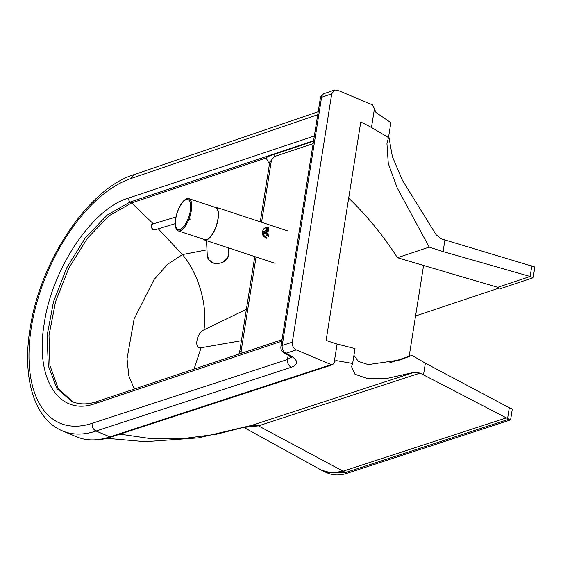 <?xml version="1.0" encoding="UTF-8"?>
<svg xmlns="http://www.w3.org/2000/svg" width="563" height="563" viewBox="0 0 563 563"><rect width="100%" height="100%" fill="white"/><g stroke="black" fill="none" stroke-linecap="round" stroke-linejoin="round"><path stroke-width="0.84" d="M269.726 162.271L274.287 156.605C275.3 154.966 274.807 154.382 272.788 154.846C269.459 155.831 267.221 156.88 266.081 157.999L269.473 164.129M238.818 354.134L239.62 351.995L241.07 351.474L242.477 352.91M260.275 221.85L269.79 161.919M506.2 417.936L343.064 471.196L345.766 472.484L508.931 419.21L420.068 373.093L414.269 372.291L251.781 425.346L258.466 425.86L420.068 373.093M388.737 136.042L392.355 156.584L402.362 180.181L436.1 234.722L441.385 238.888L534.85 267.01L533.147 277.742L530.128 276.468L497.727 287.299L500.746 288.566L533.147 277.742M508.931 419.21L510.585 419.907L512.316 409.005L509.297 407.739L507.573 418.605M326.463 472.589L327.779 473.145A81.445 43.041 -67.2 0 0 347.42 473.18L510.585 419.907M531.824 265.778L530.128 276.468L443.081 251.591L429.182 247.108L397.457 257.706A287.369 221.343 71.5 0 0 348.687 198.134M415.564 315.977L499.36 287.982M334.774 361.263L336.575 360.672L335.189 360.904L334.169 362.502M374.416 108.87L375.964 112.509L390.863 122.664L388.491 137.583L386.943 143.642L388.273 163.502L397.119 187.768L429.182 247.108M414.269 372.291L388.181 378.146L367.709 378.61L355.021 374.282L351.558 366.626L352.635 363.494L355 348.588L337.096 344.028A287.369 221.343 -108.5 0 1 326.111 340.376L360.763 122.016A287.369 221.343 -108.5 0 1 371.467 127.477L374.444 108.736L372.481 104.88L337.462 90.171L334.577 90.017L324.422 93.493A6.172 6.172 0 0 0 320.319 98.363A6.172 2.203 9 0 1 321.586 97.3A6.172 4.743 -108.9 0 1 324.422 93.493M336.575 360.672L352.635 363.494M251.795 425.339L198.479 437.859L145.134 441.688L106.688 438.317M371.467 127.477L388.491 137.583M337.096 344.028L334.126 362.769L332.677 364.683L331.255 364.599L109.926 436.867L111.354 436.944C98.68 441.167 87.061 441.11 76.498 436.789L62.606 430.955A138.836 73.366 -67.2 0 0 96.041 431.033L291.402 367.245A6.172 4.764 -108.1 0 1 287.496 359.518L92.128 423.306C91.853 426.888 93.162 429.463 96.041 431.033L109.926 436.867A138.836 73.366 112.8 0 1 76.498 436.789M409.16 356.337L423.58 265.476L497.727 287.299M509.297 407.739L425.368 363.191L411.996 355.387L388.984 363.072M423.58 265.476L397.457 257.706M411.996 355.387L400.187 359.947L368.244 364.613L358.342 361.39L353.923 355.387M444.918 239.993L443.081 251.591M425.368 363.191L423.496 374.958M331.255 364.599L296.244 349.89C293.365 348.321 292.056 345.745 292.317 342.17L331.727 93.838L334.577 90.017M291.106 357.167L287.496 359.518L288.186 355.176M92.128 423.306A132.664 70.108 112.8 0 1 31.296 327.736A132.664 70.108 112.8 0 1 130.975 178.527L133.839 174.706C89.454 188.338 42.485 257.495 31.007 323.134C21.274 373.867 32.605 418.583 62.606 430.955M73 402.01L58.242 388.576L49.938 365.521L49.009 335.421L55.561 301.648L68.869 268.002L87.427 238.24L109.166 215.699L131.643 202.919L266.081 157.999M241.407 340.699L201.082 347.737L194.017 369.103M201.082 347.737C193.771 349.743 196.466 332.803 203.926 329.904C207.895 306.012 198.612 273.484 182.44 254.589L167.626 264.286L154.072 279.537L134.107 319.08L127.034 358.73L128.786 375.746L134.367 389.033M206.973 249.838L182.44 254.582L158.238 228.803M245.574 427.226L258.452 425.853M191.357 210.421A16.967 6.594 -71.7 0 0 188.851 198.648A16.967 6.594 -71.7 0 0 186.142 199.035C179.055 202.37 172.552 222.047 176.254 228.944A16.967 6.594 -71.7 0 0 178.197 230.872A16.967 6.594 -71.7 0 0 191.357 210.421M178.197 230.872L204.735 239.641A16.967 6.594 -71.7 0 0 217.895 219.197A16.967 6.594 -71.7 0 0 215.383 207.416L188.851 198.648M214.046 206.973A17.354 6.742 108.3 0 1 215.502 207.05A17.354 6.742 108.3 0 1 218.071 219.098A17.354 6.742 108.3 0 1 204.615 240.007A17.354 6.742 108.3 0 1 203.391 239.198M228.501 247.903L228.747 252.66C229.943 265.356 207.402 267.77 207.247 254.962L207.247 254.94M268.157 227.452L267.643 227.178A0.774 0.774 0 0 0 267.073 227.107A0.774 0.563 75.1 0 1 267.39 227.135A0.774 0.514 118.8 0 1 267.847 227.748L268.354 228.022A0.774 0.514 -61.2 0 0 268.157 227.459L268.945 229.247L268.72 230.668L267.39 230.591A0.774 0.514 118.8 0 1 266.707 231.407L267.221 231.689A0.774 0.514 -61.2 0 0 267.904 230.872M267.151 238.135A13.428 4.793 -171 0 1 267.221 231.689L267.812 231.759L268.523 230.809M274.287 156.605L313.134 143.628M313.514 141.243L272.788 154.846M241.07 351.474L256.059 257.01M261.57 222.279L271.45 160.033M203.926 329.904L246.397 309.284M258.466 425.86L343.064 471.196L331.48 472.955L321.318 470.126L326.132 472.456L345.766 472.484L347.42 473.18M321.318 470.126L244.243 427.613M119.954 434.136L150.666 438.605L182.876 438.626L216.579 434.207L251.781 425.346M282.021 339.7L96.737 401.609L95.302 403.516L281.774 341.213M96.73 401.609C87.955 404.642 79.742 404.656 72.099 401.651L56.962 388.632L48.305 365.774L47.109 335.675L53.499 301.761L66.744 267.861L85.344 237.832L107.202 215.066L129.835 202.159L127.871 198.296C92.065 208.866 51.88 269.114 44.21 323.732C34.709 378.744 59.206 416.951 95.302 403.516M314.351 135.993L127.871 198.296M153.333 223.842L131.643 202.919L129.835 202.159L313.591 140.757M130.975 178.527L317.722 114.718M284.062 352.91A6.172 4.096 -61.2 0 0 286.103 353.205A6.172 4.764 -108.1 0 1 282.197 345.471A6.172 2.203 -171 0 0 280.93 346.534A6.172 6.172 0 0 0 284.062 352.91L288.27 355.225A6.172 4.096 118.8 0 0 290.311 355.513L286.103 353.205L296.244 349.89M292.317 342.17L282.197 345.471L321.586 97.3L331.727 93.838M291.402 367.245C298.664 364.317 298.299 360.404 290.311 355.513M190.364 210.569A15.813 6.144 108.3 0 1 177.408 229.261A15.813 6.144 108.3 0 1 181.42 203.989A15.813 6.144 108.3 0 1 190.364 210.569M154.734 229.859A3.082 2.322 -106.9 0 1 151.75 227.438A3.082 2.322 -106.9 0 1 153.101 223.912C149.892 223.828 151.468 230.872 154.67 229.873L154.895 229.817A3.082 2.322 -106.9 0 1 154.734 229.859M268.354 228.022L268.945 229.247M268.755 229.014L268.523 230.443M262.893 230.387A15.039 5.37 9 0 1 266.707 227.586L266.257 230.429A15.039 5.37 -171 0 0 262.442 233.237L262.893 230.387C263.449 228.747 264.842 227.649 267.073 227.107A0.774 0.563 75.1 0 0 266.707 227.586L267.847 227.748L267.39 230.591L266.257 230.429A0.774 0.563 75.1 0 0 266.707 231.407A14.265 5.095 9 0 0 266.616 238.262M265.954 232.568A11.886 4.244 -171 0 0 268.741 235.074L268.516 236.502A11.886 4.244 9 0 1 265.581 233.005L267.819 231.766M239.62 351.988L254.757 256.58M111.347 436.951L332.677 364.683M320.319 98.363L280.93 346.534M291.606 357.723L288.27 355.225M133.811 174.72L318.201 111.713M288.094 231.041L215.502 207.05M275.131 263.315L204.615 240.007M175.938 216.994L153.101 223.912M190.393 219.063L188.774 219.556M175.22 223.659L154.895 229.817M228.719 254.075L227.536 257.903L221.935 262.956L214.179 263.47L208.993 259.888L207.311 255.672M206.487 240.626L207.247 254.962M266.236 232.385L268.347 233.934M262.442 233.237C262.027 234.68 263.336 236.34 266.362 238.226"/></g></svg>
